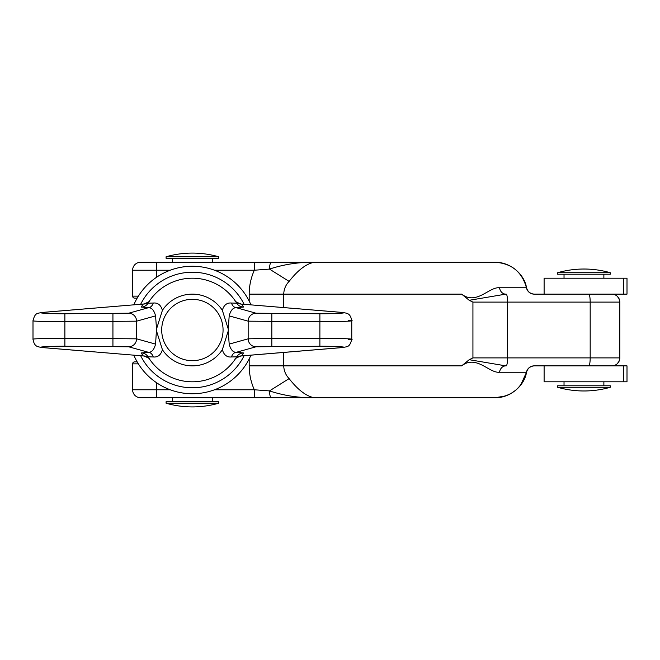 <?xml version="1.0" encoding="UTF-8"?>
<svg xmlns="http://www.w3.org/2000/svg" width="660" height="660" viewBox="0 0 660 660"><rect width="100%" height="100%" fill="white"/><g stroke="black" fill="none" stroke-linecap="round" stroke-linejoin="round"><path stroke-width="0.99" d="M564.028 274.213L564.028 278.198M564.028 381.802L564.028 385.786M603.875 274.213L603.875 278.198M603.875 381.802L603.875 385.786M610.253 272.712L557.659 272.712L557.659 274.213L610.253 274.213L610.253 272.712A95.626 95.626 0 0 0 557.659 272.712M610.253 387.288A95.626 95.626 0 0 1 557.659 387.288L557.659 385.786L610.253 385.786L610.253 387.288L557.659 387.288M192.382 266.244A63.756 63.756 0 0 0 133.807 304.837A63.756 63.756 0 0 1 250.957 304.837M250.957 355.162A63.756 63.756 0 0 1 133.807 355.162A63.756 63.756 0 0 0 192.382 393.756M156.519 330.974L162.41 349.685C160.875 354.981 157.839 357.406 153.285 356.969L148.054 356.804A7.97 7.961 -31.2 0 0 141.232 352.96L148.5 352.308L128.708 346.789A7.97 7.879 -74.4 0 0 136.595 338.827L155.578 344.116L156.519 329.026L162.41 310.315C160.867 305.011 157.831 302.585 153.285 303.031L148.054 303.196A51.802 51.802 0 0 1 192.382 278.198A51.802 51.802 0 0 0 149.704 300.647L149.358 301.15M149.688 359.329L149.704 359.353A51.802 51.802 0 0 0 192.382 381.802A51.802 51.802 0 0 1 148.054 356.804M128.708 346.789L64.878 346.244L64.878 338.283C49.104 338.242 31.573 338.762 33 339.24L33 320.76C31.573 321.238 49.104 321.758 64.878 321.717L64.878 338.283L136.595 338.827L136.595 321.173A7.97 7.879 -105.6 0 0 128.708 313.211L148.5 307.692L141.232 307.04L143.137 304.095A7.97 7.961 -145.5 0 0 149.704 300.647M192.382 299.318A30.682 30.682 0 0 1 223.063 330A30.682 30.682 0 0 1 192.382 360.682A30.682 30.682 0 0 1 161.7 330A30.682 30.682 0 0 1 192.382 299.318M544.104 294.137L544.104 278.198L544.104 294.137M166.081 256.773A95.626 95.626 0 0 1 218.674 256.773L218.674 258.283L166.081 258.283L166.081 256.773L218.674 256.773M212.305 262.259L212.305 258.283M172.458 262.259L172.458 258.283M212.305 401.717L212.305 397.741M172.458 401.717L172.458 397.741M166.081 403.227L218.674 403.227L218.674 401.717L166.081 401.717L166.081 403.227A95.626 95.626 0 0 0 218.674 403.227M544.104 381.802L544.104 365.863L544.104 381.802L623.444 381.802L623.444 365.863L534.171 365.863A7.97 7.879 90 0 0 526.449 372.232L499.505 372.232C489.167 373.387 476.438 354.436 461.637 365.863L469.227 359.7L472.931 357.893L472.931 302.107L469.227 300.3L461.637 294.137C476.438 305.563 489.167 286.613 499.505 287.768L526.449 287.768C521.986 271.837 511.492 263.332 494.983 262.259L314.449 262.259C306.512 263.571 298.064 269.94 289.113 281.391C285.739 284.881 283.94 289.129 283.717 294.137L249.191 294.137C249.216 285.838 250.924 277.868 254.323 270.229L254.323 262.259L314.449 262.259C299.054 262.036 284.064 264.313 269.47 269.09L254.323 270.229L214.566 270.229M588.794 365.863A7.97 1.386 -90 0 0 590.18 357.893L590.18 302.107L507.556 302.107L507.556 357.893L619.814 357.893A7.97 7.97 0 0 1 611.845 365.863L613.214 365.739M613.214 294.261L611.845 294.137A7.97 7.97 0 0 1 619.814 302.107L590.18 302.107A7.97 1.386 90 0 0 588.794 294.137M231.47 303.031A7.97 5.329 -92.1 0 0 236.255 307.692C233.013 307.626 230.653 310.357 229.185 315.884L228.245 329.026L222.354 310.315C223.88 305.019 226.924 302.593 231.47 303.031L236.709 303.196A7.97 7.961 148.8 0 0 243.523 307.04L236.255 307.692L256.055 313.211L319.885 313.756C335.197 313.855 350.361 312.889 341.426 312.386A7.97 7.177 -85.3 0 1 342.086 312.403L241.626 304.095A7.97 7.961 145.5 0 1 235.059 300.647L235.075 300.671M235.405 358.85L235.059 359.353A7.97 7.961 -145.5 0 1 241.626 355.905L240.916 356.004C236.329 357.819 234.366 358.957 235.018 359.411M156.519 329.026L155.578 315.884C154.11 310.357 151.75 307.626 148.5 307.692A7.97 5.329 -87.9 0 0 153.285 303.031M148.054 303.196A7.97 7.961 31.2 0 1 141.232 307.04M153.285 356.969A7.97 5.329 87.9 0 0 148.5 352.308C151.75 352.374 154.11 349.643 155.578 344.116M229.185 344.116C230.653 349.643 233.013 352.374 236.255 352.308L243.523 352.96L241.626 355.905L341.426 347.614C350.361 347.111 335.197 346.145 319.885 346.244L256.055 346.789L236.255 352.308A7.97 5.329 92.1 0 0 231.47 356.969C226.933 357.415 223.888 354.989 222.354 349.685L228.228 330.982L229.185 344.116L248.16 338.827A7.97 7.879 74.4 0 0 256.055 346.789M243.523 352.96A7.97 7.961 -148.8 0 0 236.709 356.804L231.47 356.969M256.055 313.211A7.97 7.879 105.6 0 0 248.16 321.173L229.185 315.884M228.245 329.026L228.245 330.974A35.863 35.863 0 0 0 228.228 329.018M236.709 356.804A51.802 51.802 0 0 1 192.382 381.802A51.802 51.802 0 0 0 236.709 356.804M192.382 278.198A51.802 51.802 0 0 1 236.709 303.196A51.802 51.802 0 0 0 192.382 278.198A51.802 51.802 0 0 1 235.059 300.647A51.802 51.802 0 0 0 192.382 278.198M515.996 390.027L510.469 393.822L505.461 396.008L494.983 397.741C511.492 396.668 521.986 388.162 526.449 372.232L526.54 372.224C524.288 386.224 509.875 398.054 494.983 397.741L254.323 397.741L254.323 389.771C250.924 382.132 249.216 374.162 249.191 365.863L249.191 358.933M534.344 294.137A7.97 7.97 0 0 1 526.54 287.776L526.449 287.768A7.97 7.879 90 0 0 534.171 294.137L623.444 294.137L623.444 278.198L544.104 278.198M138.369 363.866L132.611 363.866L132.611 389.771L132.611 363.866A1.988 1.988 0 0 1 134.607 361.878L137.173 361.878M137.173 298.122L134.607 298.122L137.173 298.122M170.197 270.229L132.611 270.229L132.611 296.134L132.611 270.229A7.97 7.97 0 0 1 140.58 262.259L254.323 262.259M254.323 397.741L140.58 397.741A7.97 7.97 0 0 1 132.611 389.771L132.611 373.832L132.611 389.771A7.97 7.97 0 0 0 140.58 397.741A7.97 7.97 0 0 1 132.611 389.771L170.197 389.771M314.44 397.741L470.563 397.741L314.44 397.741C306.512 396.429 298.064 390.06 289.113 378.609L269.47 390.91C284.064 395.686 299.054 397.963 314.449 397.741M526.54 287.776C524.288 273.776 509.875 261.946 494.983 262.259L314.449 262.259M283.717 352.44L283.717 365.863C283.94 370.854 285.739 375.103 289.113 378.609M289.113 281.391L269.47 269.09A7.97 1.84 -90 0 1 271.293 262.259M214.566 389.771L254.323 389.771L269.47 390.91A7.97 1.84 -90 0 0 271.293 397.741M499.505 287.768A7.97 6.361 90 0 0 505.741 294.137L469.227 300.3M469.227 359.7L505.741 365.863A7.97 6.361 90 0 0 499.505 372.232M526.54 372.224A7.97 7.97 0 0 1 534.344 365.863M132.611 296.134A1.988 1.988 0 0 0 134.607 298.122A1.988 1.988 0 0 1 132.611 296.134L138.369 296.134M623.444 381.802L627 381.802L627 365.863L623.444 365.863M494.983 397.741L470.563 397.741M534.501 365.863C530.343 366.11 527.687 368.247 526.532 372.257L520.624 385.159M534.501 294.137C530.343 293.89 527.687 291.753 526.532 287.743L526.532 287.743C522.043 271.813 511.525 263.323 494.983 262.259M623.444 278.198L627 278.198L627 294.137L623.444 294.137M341.426 312.386L241.626 304.095L243.523 307.04M341.426 347.614A7.97 7.177 85.3 0 0 342.086 347.597C347.201 346.401 349.552 347.96 351.763 339.24L351.763 320.76C350.254 312.436 346.483 313.368 342.086 312.403M348.604 320.347C360.525 320.859 340.304 321.824 319.885 321.717L248.16 321.173L248.16 338.827L271.829 338.283L271.829 313.756M271.829 346.244L271.829 338.283L319.885 338.283C340.304 338.176 360.525 339.141 348.604 339.652M149.704 359.353A7.97 7.961 -34.5 0 0 143.137 355.905L141.232 352.96M155.578 315.884L136.595 321.173L64.878 321.717L64.878 313.756L128.708 313.211M149.737 359.411C150.398 358.957 148.434 357.827 143.847 356.004L43.337 347.614A7.97 7.177 94.7 0 1 42.677 347.597C38.272 346.632 34.51 347.564 33 339.24M64.878 313.756C49.566 313.855 34.394 312.889 43.337 312.386L143.847 303.996C148.434 302.181 150.398 301.042 149.737 300.589M140.654 304.268A57.775 57.775 0 0 1 244.109 304.268M244.109 355.732A57.775 57.775 0 0 1 140.654 355.732M222.354 310.315A35.863 35.863 0 0 0 162.41 310.315M156.536 329.018A35.863 35.863 0 0 0 156.536 330.982M162.41 349.685A35.863 35.863 0 0 0 222.354 349.685M156.519 262.259L156.519 277.291M156.519 382.709L156.519 397.741M249.191 301.067L249.191 294.137M461.637 294.137L283.717 294.137L283.717 307.56M461.637 365.863L249.191 365.863M506.179 294.137A7.97 1.386 90 0 1 507.556 302.107L472.931 302.107M472.931 357.893L507.556 357.893A7.97 1.386 -90 0 1 506.179 365.863M134.607 361.878A1.988 1.988 0 0 0 132.611 363.866M319.885 346.244L319.885 313.756M64.878 346.244C49.566 346.145 34.394 347.111 43.337 347.614M112.934 346.244L112.934 313.756M43.337 312.386A7.97 7.177 -94.7 0 0 42.677 312.403C37.554 313.599 35.203 312.04 33 320.76M619.814 302.107L619.814 357.893L619.814 302.107L618.997 298.6L617.166 296.175M619.814 357.893L618.997 361.399L617.166 363.825M615.862 364.774L614.757 365.31M615.862 295.226L614.757 294.69M240.908 303.996C236.329 302.173 234.366 301.042 235.018 300.589M342.086 347.597L240.916 355.996M143.847 355.996L42.677 347.597M143.847 304.004L42.677 312.403"/></g></svg>
